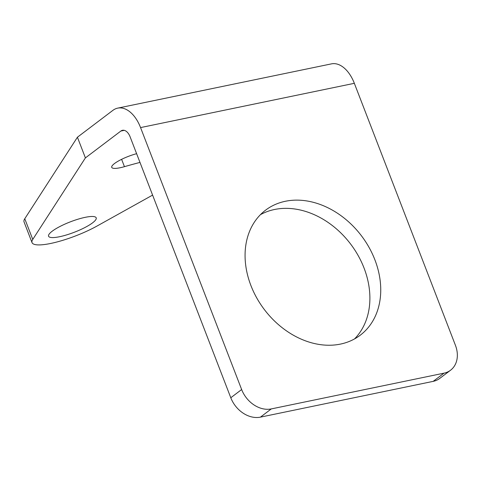 <?xml version="1.0" encoding="UTF-8"?>
<svg xmlns="http://www.w3.org/2000/svg" width="481" height="481" viewBox="0 0 481 481"><rect width="100%" height="100%" fill="white"/><g stroke="black" fill="none" stroke-linecap="round" stroke-linejoin="round"><path stroke-width="0.72" d="M32.029 242.604L24.05 221.921A43.266 9.44 158.9 0 1 24.771 218.741L77.423 137.217L112.891 110.359A32.449 19.144 78.3 0 1 117.713 108.129A32.449 19.144 78.3 0 1 140.56 127.585L241.642 389.532L230.79 397.751L130.092 136.784A10.816 6.379 78.3 0 0 122.475 130.297A10.816 6.379 78.3 0 0 120.869 131.042L85.402 157.9L32.756 239.418A43.266 9.44 158.9 0 0 32.029 242.604A43.266 9.44 158.9 0 0 56.055 242.214A43.266 9.44 158.9 0 0 97.114 225.992L152.597 195.106M117.713 108.129L331.487 63.865A32.449 19.144 78.3 0 1 354.341 83.315L455.417 345.268A25.956 20.178 52.9 0 1 450.565 370.214A25.956 20.178 52.9 0 1 444.017 373.154L271.284 408.916A25.956 20.178 -127.1 0 1 241.642 389.532M52.213 231.205A25.523 5.568 158.9 0 0 48.581 236.219A25.523 5.568 158.9 0 0 66.697 234.884A25.523 5.568 158.9 0 0 92.574 222.847A25.523 5.568 158.9 0 0 96.206 217.839A25.523 5.568 158.9 0 0 78.09 219.174A25.523 5.568 158.9 0 0 52.213 231.205M136.61 153.673A224.97 49.074 158.9 0 0 135.341 154.034A19.468 4.245 158.9 0 0 111.73 167.358A19.468 4.245 158.9 0 0 124.447 166.666L121.615 159.331M139.983 162.416A186.033 40.584 158.9 0 0 124.447 166.666M77.423 137.217L85.402 157.9M250.908 285.522A78.415 60.955 -127.1 0 1 265.566 210.173A78.415 60.955 -127.1 0 1 374.903 259.848A78.415 60.955 -127.1 0 1 360.245 335.203A78.415 60.955 -127.1 0 1 250.908 285.522M271.284 408.916L260.437 417.135L433.171 381.367A25.956 20.178 52.9 0 0 439.718 378.427L450.565 370.214M260.437 417.135A25.956 20.178 -127.1 0 1 230.79 397.751M260.437 214.67A78.415 60.955 -127.1 0 1 364.051 268.061A78.415 60.955 -127.1 0 1 354.527 338.919M124.248 130.345L120.869 131.042M354.341 83.315L140.56 127.585M433.171 381.367L444.017 373.154M24.771 218.741L32.756 239.418"/></g></svg>
